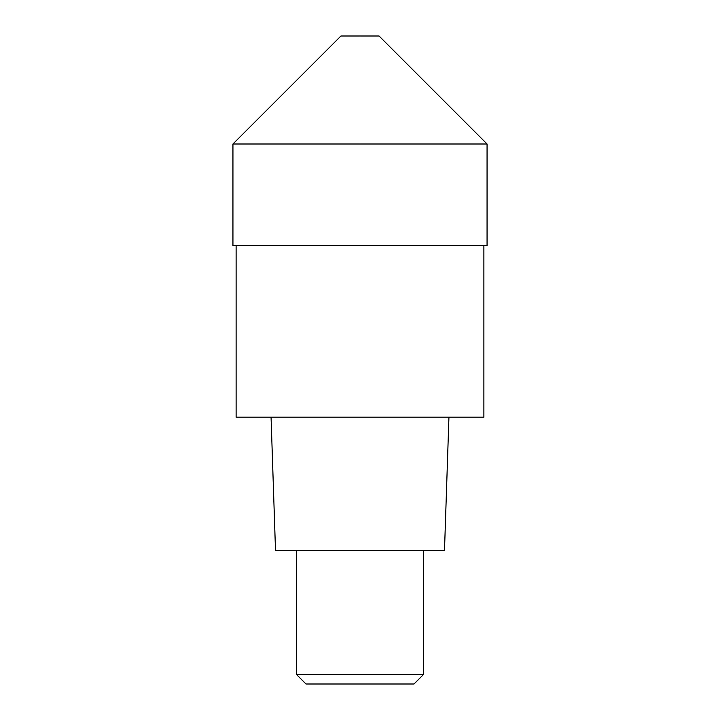 <?xml version="1.0" encoding="UTF-8"?>
<svg xmlns="http://www.w3.org/2000/svg" width="720" height="720" viewBox="0 0 720 720"><rect width="100%" height="100%" fill="white"/><g stroke="black" fill="none" stroke-linecap="round" stroke-linejoin="round"><path stroke-width="0.54" stroke-dasharray="3.6 2.7" d="M232.938 144L487.062 144L360 144L360 36L340.938 36L379.062 36M487.062 245.646L232.938 245.646M360 245.646L236.115 245.646L360 245.646M483.885 417.177L236.115 417.177M360 417.177L271.062 417.177L360 417.177M444.492 550.584L275.508 550.584M360 550.584L296.469 550.584L360 550.584M423.531 674.469L296.469 674.469M414 684L306 684"/><path stroke-width="1.08" d="M232.938 144L232.938 245.646L487.062 245.646L487.062 144L379.062 36L340.938 36L232.938 144L487.062 144L232.938 144L340.938 36M236.115 245.646L236.115 417.177L483.885 417.177L483.885 245.646M271.062 417.177L275.508 550.584L444.492 550.584L448.938 417.177M423.531 674.469L414 684L306 684L296.469 674.469L423.531 674.469L423.531 550.584M296.469 674.469L296.469 550.584"/></g></svg>
